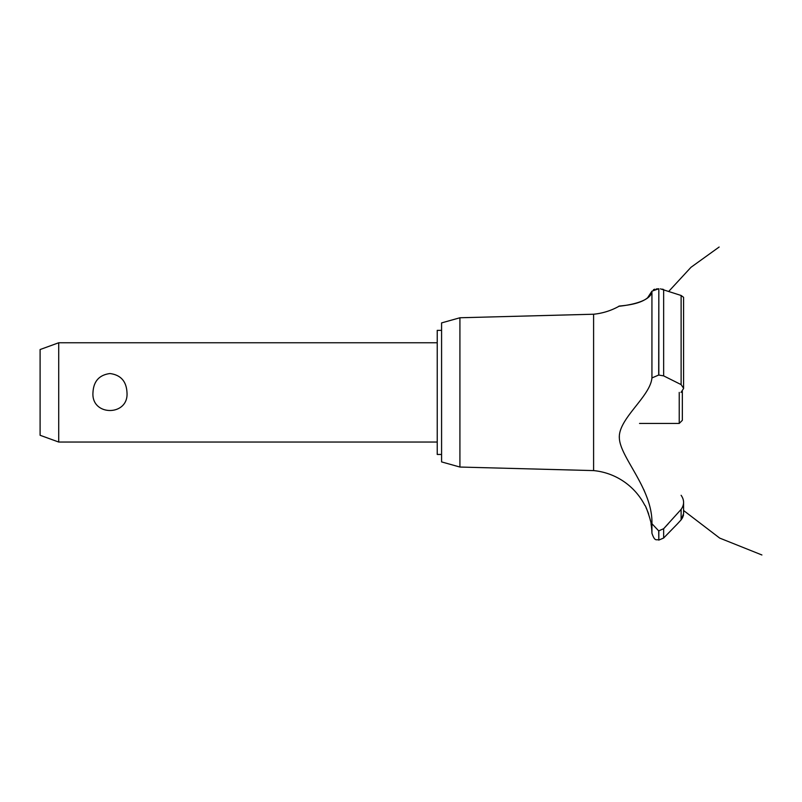 <?xml version="1.0" encoding="UTF-8"?>
<svg xmlns="http://www.w3.org/2000/svg" width="802" height="802" viewBox="0 0 802 802"><rect width="100%" height="100%" fill="white"/><g stroke="black" fill="none" stroke-linecap="round" stroke-linejoin="round"><path stroke-width="1.2" d="M441.581 454.453L437.23 454.453L437.23 330.354L441.581 330.354M58.716 342.765L58.716 442.042L40.1 435.275L40.1 349.542L58.716 342.765L437.23 342.765M92.982 392.409C93.603 381.231 99.268 374.945 109.974 373.542C120.691 374.945 126.355 381.231 126.977 392.409C129.012 416.529 90.947 416.529 92.982 392.409M459.917 317.762L459.917 467.045L441.581 461.902L441.581 322.905L459.917 317.762L593.6 314.224L593.6 470.594A64.521 64.521 0 0 1 644.828 505.34C645.76 504.839 651.996 524.147 651.034 523.957A64.521 64.521 0 0 1 651.936 533.26L651.936 523.716L658.693 530.864L663.645 528.718L668.066 523.957M650.412 520.628L650.041 518.974M648.668 514.142L648.227 512.869M648.016 512.288L647.755 511.606M647.314 510.493L646.081 507.746M619.375 436.579L619.355 437.511M643.695 489.4L644.768 491.927M593.6 314.224A64.521 64.521 0 0 0 618.984 306.274L619.966 306.153M620.718 306.063L623.354 305.702M628.708 304.82L629.841 304.6M647.254 298.294L651.936 291.176C651.144 303.687 618.813 306.194 619.064 306.264C616.227 305.652 648.317 306.003 651.936 291.176L658.693 288.78L656.377 288.931M653.48 289.672L654.863 289.211M651.936 291.176L651.936 377.932L658.693 375.045L663.645 375.877L681.119 384.609L683.575 388.248L683.575 297.311L681.119 295.477L660.417 288.85M662.272 289.131L663.314 289.402M683.565 388.529L681.028 392.409M683.504 514.844L683.204 516.217M682.783 517.35L681.119 519.856L683.575 513.671L683.575 502.493M677.349 523.957L681.119 519.856L681.119 509.4L663.645 528.718L663.645 538.022L677.349 523.957M681.119 495.295C684.397 500.027 684.397 504.719 681.119 509.4M651.936 524.047C652.978 489.41 620.828 458.393 619.395 438.724C617.35 419.245 650.392 396.86 651.936 377.792M658.823 530.864L658.823 540.087L658.693 530.864M658.823 375.045L658.823 288.78L658.693 375.045M639.525 423.436L679.234 423.436L679.234 392.409M682.342 391.226L682.342 420.328L679.234 423.436M663.645 375.877L663.645 289.512M681.119 384.609L681.119 295.477M437.23 442.042L58.716 442.042M668.788 291.347L691.003 267.287L719.143 247.026M683.575 510.503L719.695 538.092L761.9 554.974L719.695 538.092L683.575 510.503L719.695 538.092L761.9 554.974L719.695 538.092L683.575 510.503L719.695 538.092L761.9 554.974M658.823 540.087L663.645 538.022M658.693 540.087C656.637 538.764 655.084 542.493 651.936 533.26M459.917 467.045L593.6 470.594"/></g></svg>
